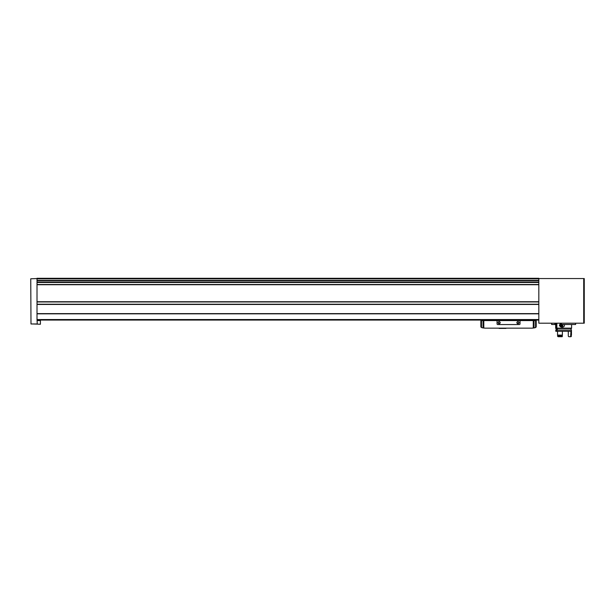 <?xml version="1.0" encoding="UTF-8"?>
<svg xmlns="http://www.w3.org/2000/svg" width="615" height="615" viewBox="0 0 615 615"><rect width="100%" height="100%" fill="white"/><g stroke="black" fill="none" stroke-linecap="round" stroke-linejoin="round"><path stroke-width="0.92" d="M37.015 278.549L30.75 278.779L30.988 323.974L37.277 323.974L37.015 319.539L538.825 319.539L538.825 323.19L583.727 323.19L583.727 278.549L538.825 278.549M37.015 278.81L538.825 278.81L538.825 278.288L37.015 278.288L37.015 280.502L538.825 280.494L538.825 319.539M538.825 278.81L538.825 280.502L37.015 280.502L37.015 301.88L538.825 301.88L37.015 301.88L37.015 313.619L538.825 313.619M37.015 320.061L538.825 320.061M37.015 313.619L37.015 319.539M583.727 323.19L584.25 323.19L584.25 278.549L583.727 278.549M555.791 323.19L555.791 324.497L551.617 324.497L551.617 323.19M575.632 323.19L575.632 324.497L561.011 324.497L561.011 323.19M32.887 323.974L40.413 324.236L40.413 320.584L37.277 320.584M37.799 320.584L37.799 320.061M535.357 327.48L535.565 327.426A15.667 15.667 0 0 0 535.657 327.403A0.753 0.753 0 0 0 536.211 326.673L536.211 320.584L480.861 320.584L480.861 326.673A0.753 0.753 0 0 0 481.414 327.403A15.667 15.667 0 0 0 481.507 327.426L481.507 320.584M535.357 327.641A15.667 15.667 0 0 1 531.383 328.149L485.689 328.149A15.667 15.667 0 0 1 481.714 327.641M531.383 328.149L504.984 328.149M500.08 328.149L485.689 328.149M533.266 320.584L533.266 328.041L535.565 327.58L535.565 320.584M529.423 320.061L529.423 320.569M487.649 320.061L487.649 320.569M533.597 320.584L533.597 320.061M483.475 320.061L483.475 320.584M487.687 320.584A13.053 13.053 0 0 0 485.619 320.061M531.452 320.061A13.053 13.053 0 0 0 529.384 320.584M481.499 327.58L483.805 328.041L483.805 320.584M505.922 328.41L499.134 328.41M497.051 320.584L497.051 323.867A0.676 0.676 0 0 0 497.727 324.551L519.344 324.551A0.676 0.676 0 0 0 520.021 323.867L520.021 320.584M500.18 322.667A1.046 1.046 0 0 1 498.611 323.575A1.046 1.046 0 0 1 498.611 321.768A1.046 1.046 0 0 1 500.18 322.667M518.975 322.667A1.046 1.046 0 0 1 517.415 323.575A1.046 1.046 0 0 1 517.415 321.768A1.046 1.046 0 0 1 518.975 322.667M518.783 322.667A0.846 0.846 0 0 1 517.515 323.405A0.846 0.846 0 0 1 517.515 321.937A0.846 0.846 0 0 1 518.783 322.667M499.98 322.667A0.846 0.846 0 0 1 498.711 323.405A0.846 0.846 0 0 1 498.711 321.937A0.846 0.846 0 0 1 499.98 322.667M556.859 323.19L556.859 328.149L571.589 328.149L571.589 324.497M555.66 324.497L555.66 328.149L556.598 328.149L556.598 323.19M564.355 324.497C564.67 326.135 563.963 327.026 562.241 327.157C560.78 327.157 559.827 326.519 559.373 325.227L561.011 323.521M555.791 328.149L555.791 328.541L556.713 328.541L556.598 328.149M556.975 328.149L556.975 328.541L571.458 328.541L571.458 328.149M557.052 330.086L557.052 328.541M557.313 330.086L557.313 328.541M556.975 330.086L571.458 330.086L571.458 331.285L556.975 331.285L556.975 330.086L555.791 330.086L555.791 331.285L556.713 331.285L556.713 330.086M557.544 331.285L562.387 331.285L562.387 335.098L557.544 335.098L557.544 331.285L557.544 335.098M567.783 331.285L568.291 331.808L568.291 336.19L568.79 336.713L570.935 336.713L571.458 336.19L570.674 335.928L570.943 331.285M558.151 336.713L557.544 336.19L558.151 336.713L562.164 336.713L562.387 335.928L557.544 335.928L562.387 336.19M570.559 336.713L571.458 336.19M562.218 335.928L562.218 335.098M557.974 335.928L557.974 335.098L557.974 335.928M570.943 335.098L571.458 335.098L571.458 331.285M561.818 324.497A0.907 0.784 -90 0 1 561.357 326.135A0.907 0.784 -90 0 1 560.68 324.774L561.357 324.32L562.041 324.774L562.041 325.681L561.357 326.135L560.68 325.681L560.68 324.774A0.907 0.784 -90 0 1 561.011 324.42M562.61 324.497A1.622 1.399 -90 0 1 561.357 326.849A1.622 1.399 -90 0 1 561.011 323.659M560.027 326.381A1.83 1.584 -90 0 1 560.027 324.074M562.71 324.497A1.83 1.584 -90 0 1 561.38 327.049M561.08 324.497A0.784 0.676 -90 0 1 561.518 325.227L561.095 324.497M561.518 325.227A0.784 0.676 -90 0 1 561.18 325.904L561.518 325.227M561.518 325.681L562.041 325.681M561.518 324.774L562.041 324.774M37.015 282.493L538.825 282.493M37.015 284.507L538.825 284.507M37.015 280.394L538.825 280.394M37.015 313.835L538.825 313.835M37.015 280.755L538.825 280.755M37.015 282.131L538.825 282.131M37.015 282.393L538.825 282.393L37.015 282.393M37.015 284.584L538.825 284.584M37.015 284.653L538.825 284.653M37.015 284.722L538.825 284.722M37.015 301.727L538.825 301.727M37.015 301.95L538.825 301.95M37.015 304.225L538.825 304.225M37.015 304.294L538.825 304.294L37.015 304.294M37.015 304.448L538.825 304.448M37.015 313.688L538.825 313.688M37.015 313.765L538.825 313.765M554.891 324.497L554.891 323.19M561.441 324.497L561.441 323.19M534.012 327.933L534.012 320.584M483.059 327.933L483.059 320.584M39.89 320.584L39.89 320.061M571.066 330.086L571.066 328.541M556.183 330.086L556.183 328.541M568.375 331.808L567.853 331.285M571.089 335.928L571.089 335.098"/></g></svg>
